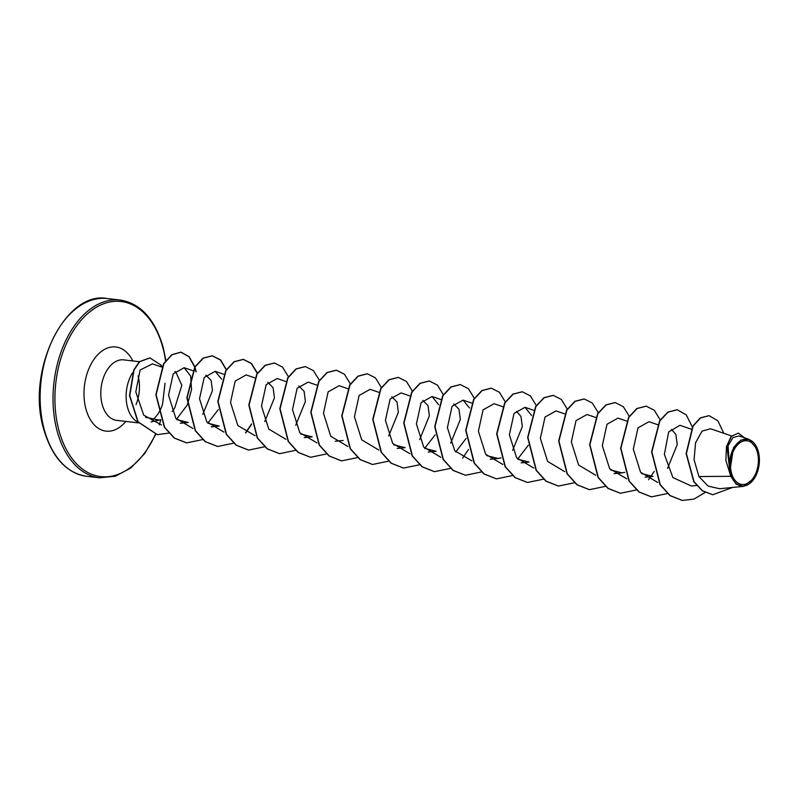 <?xml version="1.0" encoding="UTF-8"?>
<svg xmlns="http://www.w3.org/2000/svg" width="799" height="799" viewBox="0 0 799 799"><rect width="100%" height="100%" fill="white"/><g stroke="black" fill="none" stroke-linecap="round" stroke-linejoin="round"><path stroke-width="1.2" d="M757.412 452.354A22.002 13.843 -83.4 0 1 749.572 481.987A22.002 13.843 -83.4 0 1 731.425 472.878A22.002 13.843 -83.4 0 1 739.275 443.255A22.002 13.843 -83.4 0 1 757.412 452.354M758.351 451.625A23.58 14.831 -83.4 0 1 754.735 477.772A23.58 14.831 -83.4 0 1 730.496 473.607A23.58 14.831 -83.4 0 1 738.426 442.256A23.58 14.831 -83.4 0 1 757.931 450.227A23.58 14.831 -83.4 0 1 758.351 451.625M754.735 477.772L743.42 486.381L736.089 484.094L730.795 476.314L725.891 460.484L726.411 446.731L731.125 436.444L738.346 433.108L731.614 436.214L726.89 445.842L730.126 473.487M162.157 366.831A29.503 18.557 96.6 0 0 160.879 365.003L160.439 366.601M174.851 371.535L175.75 371.835L181.822 385.318L174.821 407.73L172.105 411.555M160.779 419.665L159.261 420.084L145.478 417.288M132.624 372.724A30.452 19.146 96.6 0 0 127.48 407.26A30.452 19.146 96.6 0 0 138.487 422.371M152.16 420.194A30.452 19.146 96.6 0 0 162.507 404.384L165.053 383.3M731.564 435.954L710.511 428.753L702.081 431.13L695.569 442.736L694.071 459.735L698.945 476.534L730.795 476.314M671.47 429.403L675.884 434.436L677.232 444.624L667.555 468.394M645.073 477.233L653.003 476.454L641.597 473.577M624.798 472.359L622.012 472.858L610.606 469.982M521.138 462.841L529.058 462.062L517.652 459.185M516.544 411.405L520.968 416.449L522.316 426.626L512.628 450.396M501.083 457.907L498.077 458.466L486.671 455.59M453.722 403.914L458.996 409.248L460.344 419.425L450.656 443.205M428.194 452.054L436.104 451.265L424.708 448.389M422.731 400.319L428.014 405.652L429.363 415.84L419.675 439.6M397.203 448.449L405.123 447.67L393.717 444.793M391.75 396.723L397.023 402.047L398.371 412.234L388.684 436.004M304.249 437.652L312.169 436.873L300.764 433.997M298.796 385.927L304.079 391.26L305.418 401.438L295.73 425.208M267.815 382.331L273.088 387.665L274.437 397.842L264.749 421.612M211.296 426.866L219.216 426.087L207.81 423.21M205.842 375.131L211.116 380.464L212.464 390.641L202.776 414.421M180.314 423.26L188.234 422.481L176.829 419.605M161.997 367.141L152.459 363.875L140.105 370.007L135.8 391.88L143.72 415.15L161.558 425.008M176.529 419.225L187.176 405.133M187.385 404.674L191.55 389.602L190.671 376.309M190.542 375.89L184.15 367.72L173.223 373.852L168.539 395.165L175.79 418.227L192.929 428.494M207.78 423.17L218.257 409.687M221.643 379.195L215.181 371.325L204.204 377.468L199.52 398.761L206.771 421.822L223.92 432.089M254.721 377.857L246.162 374.931L235.176 381.083L230.512 402.446L237.822 425.507L255.031 435.695M285.702 381.453L277.153 378.526L266.167 384.669L261.493 405.962L268.744 429.023L285.892 439.29M316.694 385.048L308.134 382.122L297.138 388.284L292.484 409.637L299.795 432.718L316.993 442.896M347.675 388.644L339.116 385.717L328.149 391.85L323.465 413.163L330.716 436.214L347.855 446.481M378.896 392.329L370.107 389.323L359.131 395.455L354.446 416.758L361.697 439.81L378.846 450.087M409.647 395.845L401.088 392.918L390.112 399.061L385.428 420.364L392.679 443.415L409.837 453.682M424.668 448.359L435.145 434.876M438.661 404.773L432.069 396.514L421.093 402.656L416.419 423.949L423.68 447.021L440.818 457.278M455.66 451.954L466.127 438.461M469.512 407.979L463.06 400.119L452.064 406.272L447.4 427.625L454.721 450.706L471.909 460.883M502.831 406.721L494.042 403.715L483.055 409.867L478.391 431.22L485.692 454.291L502.891 464.479M517.632 459.145L528.309 445.233M531.615 415.57L525.023 407.31L514.047 413.443L509.372 434.756L516.613 457.797L533.762 468.074M564.563 413.832L556.014 410.906L545.028 417.048L540.354 438.351L547.605 461.403L564.753 471.67M595.555 417.428L586.995 414.511L576.019 420.644L571.335 441.947L578.606 465.018L595.744 475.275M626.536 421.033L617.977 418.107L606.99 424.259L602.326 445.622L609.637 468.683L626.835 478.871M657.757 424.708L648.968 421.702L637.992 427.835L633.307 449.138L640.558 472.199L657.697 482.466M691.175 429.143L679.949 425.298L668.663 431.959L664.378 454.401L672.908 477.592L691.305 485.982L696.538 485.472M698.945 476.534L708.064 486.082L719.619 488.738L743.42 486.381M748.933 439.31L739.135 435.954L733.003 437.522L728.079 445.792L729.737 472.119L733.552 447.55L740.743 440.149L748.933 439.31L757.931 450.227M708.973 415.66L700.343 417.867L692.873 425.987L686.121 453.592L693.792 481.717L702.271 490.766L712.628 494.741M723.834 433.308L717.892 420.813L709.103 415.68L700.593 417.897L693.133 426.017L686.381 453.622L694.051 481.747L702.531 490.796L712.758 494.761L732.613 487.45M744.428 437.762L738.346 433.108M682.276 500.444L669.902 495.58L660.024 484.663L651.614 451.834L659.574 420.913L667.824 412.104L677.103 409.757M651.285 496.848L638.92 491.974L629.033 481.068L620.623 448.239L628.593 417.318L636.843 408.509L646.121 406.162M620.304 493.243L607.939 488.379L598.051 477.472L589.642 444.644L597.602 413.712L605.852 404.913L615.14 402.556M589.322 489.647L576.958 484.783L567.07 473.867L558.661 441.048L566.621 410.117L574.871 401.308L584.159 398.961M558.341 486.052L545.967 481.188L536.089 470.271L527.67 437.443L535.64 406.521L543.889 397.712L553.168 395.365M527.36 482.456L514.985 477.592L505.098 466.676L496.688 433.847L504.648 402.926L512.898 394.117L522.186 391.77M496.369 478.851L484.004 473.987L474.117 463.08L465.707 430.252L473.667 399.32L481.917 390.521L491.195 388.164M465.378 475.255L453.013 470.391L443.125 459.475L434.716 426.656L442.686 395.725L450.936 386.926L460.214 384.569M434.396 471.66L422.032 466.796L412.144 455.879L403.735 423.051L411.695 392.129L419.944 383.32L429.223 380.973M403.415 468.054L391.041 463.19L381.163 452.284L372.753 419.455L380.714 388.534L388.963 379.725L398.242 377.378M372.434 464.459L360.059 459.595L350.172 448.688L341.762 415.86L349.732 384.928L357.982 376.129L367.26 373.772M341.443 460.863L329.078 455.999L319.191 445.083L310.781 412.254L318.741 381.333L327.001 372.524L336.279 370.177M310.461 457.268L298.097 452.404L288.209 441.487L279.8 408.659L287.76 377.737L296.01 368.928L305.298 366.581M279.48 453.662L267.106 448.798L257.228 437.892L248.809 405.063L256.779 374.132L265.028 365.333L274.307 362.986M248.489 450.067L236.124 445.203L226.237 434.296L217.827 401.468L225.787 370.536L234.037 361.737L243.196 359.37L251.305 363.515L257.268 373.363M251.525 423.949L245.543 432.838M217.508 446.471L205.133 441.607L195.256 430.691L186.846 397.862L194.806 366.941L203.056 358.132L212.204 355.765L220.404 359.999L226.387 370.047M186.517 442.876L174.222 438.052L164.364 427.255L155.855 394.696L163.555 363.775L171.685 354.786L180.784 352.139L188.973 356.753L194.706 367.111M194.796 367.41L195.895 371.735M157.223 434.626L137.897 421.862L129.508 395.595L133.753 369.997L139.425 361.677L149.803 357.902M705.108 492.474L694.041 499.075L682.406 500.454L670.161 495.61L660.284 484.693L651.874 451.864L659.834 420.943L668.084 412.134L677.232 409.767L686.231 414.851L692.314 426.946M667.375 493.562L651.415 496.858L639.18 492.004L629.292 481.098L620.883 448.269L628.853 417.348L637.093 408.539L646.251 406.172L654.281 410.247L660.224 419.904M654.251 471.35L648.528 479.73M636.394 489.957L620.433 493.263L608.199 488.409L598.311 477.502L589.902 444.673L597.862 413.742L606.111 404.943L615.27 402.576L623.3 406.641L629.242 416.309M605.402 486.361L589.452 489.667L577.218 484.813L567.33 473.897L558.92 441.078L566.881 410.147L575.13 401.338L584.279 398.981L592.319 403.046L598.261 412.703M574.421 482.766L558.471 486.062L546.226 481.218L536.339 470.301L527.929 437.472L535.899 406.551L544.149 397.742L553.298 395.375L561.337 399.45L567.27 409.108M543.44 479.17L527.49 482.466L515.245 477.622L505.358 466.706L496.948 433.877L504.908 402.956L513.158 394.147L522.316 391.78L530.346 395.855L536.289 405.512M512.449 475.565L496.499 478.871L484.264 474.017L474.376 463.11L465.967 430.281L473.927 399.35L482.177 390.551L491.325 388.184L499.365 392.249L505.308 401.907M481.607 471.899L465.507 475.275L453.273 470.421L443.385 459.505L434.976 426.686L442.946 395.755L451.185 386.956L460.344 384.589L468.374 388.654L474.316 398.311M468.514 449.467L462.631 458.137M450.486 468.374L434.526 471.67L422.291 466.826L412.404 455.909L403.994 423.08L411.954 392.159L420.204 383.35L429.353 380.983L437.472 385.128L443.435 394.986M419.495 464.778L403.545 468.074L391.3 463.22L381.423 452.314L373.013 419.485L380.973 388.564L389.223 379.755L398.371 377.388L406.411 381.453L412.354 391.12M388.514 461.173L372.554 464.479L360.319 459.625L350.431 448.718L342.022 415.889L349.992 384.958L358.242 376.159L367.39 373.792L375.42 377.857L381.363 387.515M357.533 457.577L341.572 460.873L329.338 456.029L319.45 445.113L311.041 412.284L319.001 381.363L327.25 372.554L336.409 370.197L344.439 374.262L350.381 383.919M326.681 453.902L310.591 457.278L298.357 452.434L288.469 441.517L280.059 408.688L288.02 377.767L296.269 368.958L305.418 366.591L313.458 370.666L319.4 380.324M295.7 450.306L279.61 453.682L267.365 448.828L257.478 437.922L249.068 405.093L257.038 374.162L265.288 365.363L274.437 362.996L282.476 367.061L288.409 376.728M264.579 446.781L248.619 450.087L236.384 445.233L226.497 434.326L218.087 401.498L226.047 370.566L234.297 361.767L243.455 359.4L251.485 363.465L257.428 373.123M251.615 424.279L245.732 432.958M233.588 443.185L217.638 446.481L205.393 441.637L195.515 430.721L187.106 397.892L195.066 366.971L203.316 358.162L212.464 355.795L220.584 359.95L226.546 369.797M202.606 439.59L186.646 442.886L174.482 438.082L164.624 427.285L156.115 394.726L163.815 363.805L171.945 354.816L181.033 352.169L189.153 356.694L194.866 366.841M194.966 367.141L196.164 371.825M168.919 433.068L157.353 434.636L138.157 421.892L129.768 395.625L134.012 370.027L139.675 361.707L149.932 357.922L160.879 365.003M44.135 429.153A89.488 56.28 96.6 0 0 86.652 476.314C66.247 473.028 51.915 457.208 43.625 428.873C25.848 370.656 65.338 290.247 107.296 298.546A89.488 56.28 96.6 0 0 53.054 338.716A89.488 56.28 96.6 0 0 44.135 429.153M155.425 434.326A88.14 55.431 -83.4 0 1 103.261 476.803A88.14 55.431 -83.4 0 1 58.856 430.152A88.14 55.431 -83.4 0 1 90.267 311.48A88.14 55.431 -83.4 0 1 162.956 347.945A88.14 55.431 -83.4 0 1 165.623 361.088M160.869 419.875A88.14 55.431 -83.4 0 1 159.221 424.868M155.775 434.396L144.599 453.702L130.766 468.004L115.356 476.234L99.545 477.812A89.488 56.28 -83.4 0 1 57.029 430.651A89.488 56.28 -83.4 0 1 65.957 340.214A89.488 56.28 -83.4 0 1 120.2 300.044L107.296 298.546M138.646 422.921L116.614 420.364A30.452 19.146 -83.4 0 1 102.142 404.314A30.452 19.146 -83.4 0 1 105.178 373.542A30.452 19.146 -83.4 0 1 123.635 359.87L139.396 361.707M125.813 421.433A42.377 26.657 -83.4 0 1 85.883 408.808A42.377 26.657 -83.4 0 1 98.047 354.406A42.377 26.657 -83.4 0 1 132.834 360.938M138.107 375.92A30.452 19.146 -83.4 0 1 136.01 404.594M165.852 360.399L163.216 347.485C154.936 319.151 140.594 303.33 120.2 300.044M159.261 420.084L151.041 421.952M99.545 477.812L86.652 476.314M622.012 472.858L614.091 473.637M533.582 410.237L525.023 407.31M498.077 458.466L490.157 459.245M471.61 403.036L463.06 400.119M440.858 399.52L432.069 396.514M343.151 440.479L335.23 441.258M223.74 374.252L215.181 371.325M192.749 370.656L184.15 367.72"/></g></svg>

